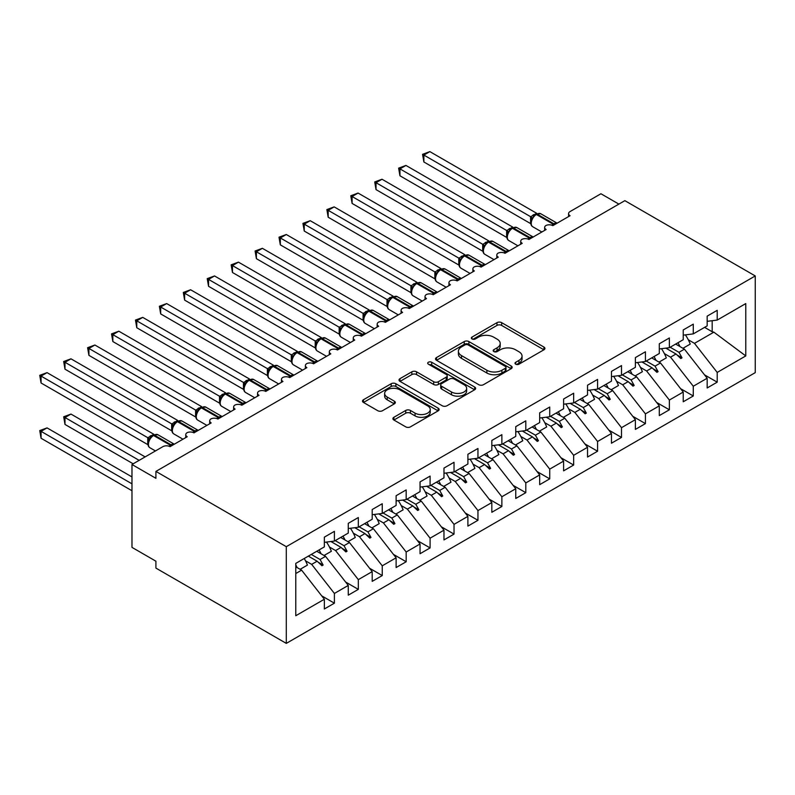 <?xml version="1.0" encoding="UTF-8"?>
<svg xmlns="http://www.w3.org/2000/svg" width="795" height="795" viewBox="0 0 795 795"><rect width="100%" height="100%" fill="white"/><g stroke="black" fill="none" stroke-linecap="round" stroke-linejoin="round"><path stroke-width="1.19" d="M515.697 364.18A2.325 1.342 0 0 0 518.986 364.18L543.939 349.77A3.319 1.918 0 0 0 544.913 348.419A3.319 1.918 0 0 0 543.939 347.057L501.665 322.661A3.319 1.918 0 0 0 496.974 322.661L472.021 337.06A2.325 1.342 0 0 0 471.336 338.014A2.325 1.342 0 0 0 472.021 338.958A2.325 1.342 0 0 0 475.311 338.958L478.54 337.1A10.623 6.131 0 0 1 493.566 337.1L497.084 339.127A10.623 6.131 0 0 1 500.204 343.47A10.623 6.131 0 0 1 497.084 347.812L493.864 349.671A2.325 1.342 0 0 0 493.178 350.625A2.325 1.342 0 0 0 493.864 351.569A2.325 1.342 0 0 0 497.143 351.569L500.373 349.711A10.623 6.131 0 0 1 515.408 349.711L518.926 351.738A10.623 6.131 0 0 1 522.047 356.081A10.623 6.131 0 0 1 518.926 360.413L515.697 362.281A2.325 1.342 0 0 0 515.021 363.236A2.325 1.342 0 0 0 515.697 364.18L515.697 362.281M393.873 417.296A3.319 1.918 0 0 0 392.899 418.657A3.319 1.918 0 0 0 393.873 420.008L405.728 426.855A3.319 1.918 0 0 0 410.429 426.855L438.144 410.856A3.319 1.918 0 0 0 439.118 409.505A3.319 1.918 0 0 0 438.144 408.143L395.87 383.737A3.319 1.918 0 0 0 391.17 383.737L363.464 399.736A3.319 1.918 0 0 0 362.49 401.097A3.319 1.918 0 0 0 363.464 402.449L377.784 410.717A3.319 1.918 0 0 0 382.484 410.717L394.34 403.87A3.319 1.918 0 0 0 395.314 402.518A3.319 1.918 0 0 0 394.34 401.157L387.235 397.063A8.884 5.128 0 0 1 384.641 393.436A8.884 5.128 0 0 1 390.116 388.695A8.884 5.128 0 0 1 399.805 389.808L427.63 405.877A8.884 5.128 0 0 1 430.234 409.505A8.884 5.128 0 0 1 424.749 414.235A8.884 5.128 0 0 1 415.07 413.132L410.429 410.449A3.319 1.918 0 0 0 405.728 410.449L393.873 417.296L393.873 420.008M755.25 275.945L286.299 546.682L286.299 643.384L755.25 372.636L755.25 275.945L624.85 200.658L155.909 471.405L155.909 478.312L131.98 464.499L162.846 446.671A5.078 2.932 180 0 1 170.021 446.671L187.252 436.733A5.078 2.932 0 0 1 185.762 434.656A5.078 2.932 0 0 1 187.024 432.728A5.078 2.932 180 0 1 193.95 432.858L211.182 422.92A5.078 2.932 0 0 1 209.691 420.843A5.078 2.932 0 0 1 210.943 418.915A5.078 2.932 180 0 1 217.88 419.045L235.101 409.107A5.078 2.932 0 0 1 233.621 407.03A5.078 2.932 0 0 1 234.873 405.102A5.078 2.932 180 0 1 241.799 405.231L259.031 395.294A5.078 2.932 0 0 1 257.54 393.217A5.078 2.932 0 0 1 258.802 391.289A5.078 2.932 180 0 1 265.729 391.418L282.95 381.471A5.078 2.932 0 0 1 281.47 379.404A5.078 2.932 0 0 1 282.722 377.476A5.078 2.932 180 0 1 289.658 377.605L306.88 367.658A5.078 2.932 0 0 1 305.389 365.591A5.078 2.932 0 0 1 306.651 363.663A5.078 2.932 180 0 1 313.578 363.792L330.809 353.845A5.078 2.932 0 0 1 329.319 351.778A5.078 2.932 0 0 1 330.571 349.85A5.078 2.932 180 0 1 337.507 349.979L354.729 340.031A5.078 2.932 0 0 1 353.248 337.964A5.078 2.932 0 0 1 354.5 336.037A5.078 2.932 180 0 1 361.427 336.166L378.659 326.218A5.078 2.932 0 0 1 377.168 324.151A5.078 2.932 0 0 1 378.43 322.223A5.078 2.932 180 0 1 385.356 322.353L402.588 312.405A5.078 2.932 0 0 1 401.097 310.338A5.078 2.932 0 0 1 402.349 308.41A5.078 2.932 180 0 1 409.286 308.54L426.508 298.592A5.078 2.932 0 0 1 425.027 296.525A5.078 2.932 0 0 1 426.279 294.597A5.078 2.932 180 0 1 433.205 294.726L450.437 284.779A5.078 2.932 0 0 1 448.946 282.712A5.078 2.932 0 0 1 450.209 280.784A5.078 2.932 180 0 1 457.135 280.913L474.357 270.966A5.078 2.932 0 0 1 472.876 268.899A5.078 2.932 0 0 1 474.128 266.971A5.078 2.932 180 0 1 481.064 267.1L498.286 257.153A5.078 2.932 0 0 1 496.796 255.086A5.078 2.932 0 0 1 498.058 253.158A5.078 2.932 180 0 1 504.984 253.287L522.216 243.34A5.078 2.932 0 0 1 520.725 241.273A5.078 2.932 0 0 1 521.977 239.345A5.078 2.932 180 0 1 528.913 239.474L546.135 229.526A5.078 2.932 0 0 1 544.655 227.459A5.078 2.932 0 0 1 545.907 225.522A5.078 2.932 180 0 1 552.833 225.661L570.065 215.713A5.078 2.932 0 0 1 568.574 213.646A5.078 2.932 0 0 1 570.065 211.569L600.931 193.751L618.878 204.106M286.299 546.682L155.909 471.405M478.769 384.691A3.319 1.918 0 0 0 483.469 384.691L511.175 368.691A3.319 1.918 0 0 0 512.149 367.33A3.319 1.918 0 0 0 511.175 365.978L468.911 341.572A3.319 1.918 0 0 0 464.21 341.572L436.495 357.571A3.319 1.918 0 0 0 435.521 358.923A3.319 1.918 0 0 0 436.495 360.284L478.769 384.691M429.32 364.686A2.325 1.342 0 0 1 431.685 365.014L431.685 362.252L474.665 387.056A3.319 1.918 0 0 1 475.629 388.417A3.319 1.918 0 0 1 474.665 389.769L446.949 405.768A3.319 1.918 0 0 1 442.249 405.768L399.974 381.361L399.974 378.659A3.319 1.918 0 0 0 399.01 380.01A3.319 1.918 0 0 0 399.974 381.361M399.974 378.659L411.84 371.812A3.319 1.918 0 0 1 416.54 371.812L433.682 381.709A3.319 1.918 0 0 0 438.373 381.709L446.243 377.158A3.319 1.918 0 0 0 447.217 375.806A3.319 1.918 0 0 0 446.243 374.455L428.396 364.15A2.325 1.342 0 0 1 427.71 363.196A2.325 1.342 0 0 1 429.151 361.954A2.325 1.342 0 0 1 431.685 362.252M295.78 573.543L301.613 570.164L324.35 599.241L295.78 615.737L295.78 563.387L324.35 546.89L324.35 537.152L334.397 531.348L334.397 541.087L324.35 542.339M321.687 595.843L334.397 603.186L334.397 593.448L348.27 585.428L325.543 556.351L316.748 551.283M305.499 560.803L311.67 564.37L334.397 593.448M334.397 541.087L348.27 533.077L348.27 523.339L358.316 517.535L358.316 527.274L348.27 528.526M345.616 582.029L358.316 589.373L358.316 579.635L372.199 571.615L349.472 542.538L340.677 537.46M329.418 546.99L335.589 550.557L358.316 579.635M358.316 527.274L372.199 519.264L372.199 509.525L382.246 503.722L382.246 513.461L372.199 514.713M369.546 568.216L382.246 575.56L382.246 565.821L396.119 557.802L373.392 528.725L364.597 523.647M353.348 533.177L359.519 536.744L382.246 565.821M382.246 513.461L396.119 505.451L396.119 495.712L406.175 489.909L406.175 499.648L396.119 500.9M393.465 554.403L406.175 561.747L406.175 552.008L420.048 543.989L397.321 514.912L388.526 509.833M377.277 519.364L383.438 522.921L406.175 552.008M406.175 499.648L420.048 491.638L420.048 481.899L430.095 476.096L430.095 485.834L420.048 487.087M417.395 540.59L430.095 547.924L430.095 538.185L443.978 530.176L421.251 501.098L412.456 496.02M401.197 505.55L407.368 509.108L430.095 538.185M430.095 485.834L443.978 477.825L443.978 468.086L454.024 462.283L454.024 472.021L443.978 473.273M441.314 526.777L454.024 534.111L454.024 524.372L467.897 516.362L445.17 487.285L436.375 482.207M425.126 491.737L431.297 495.295L454.024 524.372M454.024 472.021L467.897 464.012L467.897 454.273L477.954 448.469L477.954 458.208L467.897 459.46M465.244 512.964L477.954 520.298L477.954 510.559L491.827 502.549L469.1 473.472L460.305 468.394M449.056 477.924L455.217 481.482L477.954 510.559M477.954 458.208L491.827 450.199L491.827 440.46L501.874 434.656L501.874 444.395L491.827 445.647M489.173 499.151L501.874 506.485L501.874 496.746L515.756 488.736L493.019 459.659L484.234 454.581M472.975 464.111L479.147 467.669L501.874 496.746M501.874 444.395L515.756 436.385L515.756 426.647L525.803 420.843L525.803 430.582L515.756 431.834M513.093 485.338L525.803 492.671L525.803 482.933L539.676 474.923L516.949 445.846L508.154 440.768M496.905 450.298L503.076 453.856L525.803 482.933M525.803 430.582L539.676 422.572L539.676 412.834L549.723 407.03L549.723 416.769L539.676 418.021M537.023 471.524L549.723 478.858L549.723 469.12L563.605 461.11L540.878 432.033L532.084 426.955M520.834 436.485L526.996 440.042L549.723 469.12M549.723 416.769L563.605 408.759L563.605 399.02L573.652 393.217L573.652 402.956L563.605 404.208M560.952 457.711L573.652 465.045L573.652 455.306L587.535 447.297L564.798 418.22L556.003 413.142M544.754 422.672L550.925 426.229L573.652 455.306M573.652 402.956L587.535 394.946L587.535 385.207L597.582 379.404L597.582 389.143L587.535 390.395M584.872 443.898L597.582 451.232L597.582 441.493L611.454 433.484L588.727 404.407L579.933 399.328M568.683 408.859L574.845 412.416L597.582 441.493M597.582 389.143L611.454 381.133L611.454 371.394L621.501 365.591L621.501 375.329L611.454 376.582M608.801 430.085L621.501 437.419L621.501 427.68L635.384 419.671L612.657 390.593L603.862 385.515M592.603 395.045L598.774 398.603L621.501 427.68M621.501 375.329L635.384 367.32L635.384 357.581L645.431 351.778L645.431 361.516L635.384 362.768M632.721 416.272L645.431 423.606L645.431 413.867L659.303 405.857L636.576 376.78L627.782 371.702M616.532 381.232L622.704 384.79L645.431 413.867M645.431 361.516L659.303 353.507L659.303 343.768L669.36 337.964L669.36 347.703L659.303 348.955M656.65 402.459L669.36 409.793L669.36 400.054L683.233 392.044L660.506 362.967L651.711 357.889M640.462 367.419L646.623 370.977L669.36 400.054M669.36 347.703L683.233 339.694L683.233 329.955L693.28 324.151L693.28 333.89L683.233 335.142M680.58 388.646L693.28 395.98L693.28 386.241L707.162 378.231L707.162 387.97L717.209 382.166L717.209 372.428L745.78 355.931L713.86 332.161L712.181 331.744L712.181 320.703M664.381 353.606L670.553 357.164L693.28 386.241M693.28 333.89L707.162 325.88L707.162 316.142L717.209 310.338L717.209 320.077L707.162 321.329M704.499 374.833L717.209 382.166M688.311 339.793L694.482 343.351L717.209 372.428M131.98 464.499L131.98 547.377L155.909 561.191L155.909 568.097L286.299 643.384M301.613 570.164L295.78 566.795M334.397 603.186L324.35 608.98L324.35 599.241M358.316 589.373L348.27 595.167L348.27 585.428M382.246 575.56L372.199 581.354L372.199 571.615M406.175 561.747L396.119 567.541L396.119 557.802M430.095 547.924L420.048 553.727L420.048 543.989M454.024 534.111L443.978 539.914L443.978 530.176M477.954 520.298L467.897 526.101L467.897 516.362M501.874 506.485L491.827 512.288L491.827 502.549M525.803 492.671L515.756 498.475L515.756 488.736M549.723 478.858L539.676 484.662L539.676 474.923M573.652 465.045L563.605 470.849L563.605 461.11M597.582 451.232L587.535 457.036L587.535 447.297M621.501 437.419L611.454 443.222L611.454 433.484M645.431 423.606L635.384 429.409L635.384 419.671M669.36 409.793L659.303 415.596L659.303 405.857M693.28 395.98L683.233 401.783L683.233 392.044M717.209 320.077L745.78 303.581L745.78 355.931M311.282 554.433L320.077 559.511L325.543 556.351M311.67 564.37L317.135 561.21L321.945 565.742L323.138 565.046L320.077 559.511M308.341 556.132L317.135 561.21M335.202 540.62L343.997 545.698L349.472 542.538M335.589 550.557L341.065 547.397L345.865 551.929L347.067 551.233L343.997 545.698M330.899 541.524L341.065 547.397M359.131 526.807L367.926 531.885L373.392 528.725M359.519 536.744L364.984 533.584L369.794 538.116L370.987 537.42L367.926 531.885M354.818 527.711L364.984 533.584M383.061 512.994L391.846 518.072L397.321 514.912M383.438 522.921L388.914 519.771L393.724 524.303L394.916 523.607L391.846 518.072M378.748 513.898L388.914 519.771M406.98 499.18L415.775 504.259L421.251 501.098M407.368 509.108L412.834 505.958L417.643 510.489L418.846 509.794L415.775 504.259M402.677 500.085L412.834 505.958M430.91 485.367L439.705 490.445L445.17 487.285M431.297 495.295L436.763 492.145L441.573 496.676L442.765 495.981L439.705 490.445M426.597 486.272L436.763 492.145M454.839 471.554L463.624 476.632L469.1 473.472M455.217 481.482L460.693 478.332L465.492 482.863L466.695 482.168L463.624 476.632M450.526 472.459L460.693 478.332M478.759 457.741L487.554 462.819L493.019 459.659M479.147 467.669L484.612 464.519L489.422 469.05L490.614 468.354L487.554 462.819M474.446 458.645L484.612 464.519M502.688 443.928L511.483 449.006L516.949 445.846M503.076 453.856L508.542 450.705L513.351 455.237L514.544 454.541L511.483 449.006M498.376 444.832L508.542 450.705M526.608 430.115L535.403 435.193L540.878 432.033M526.996 440.042L532.471 436.892L537.271 441.424L538.473 440.728L535.403 435.193M522.305 431.019L532.471 436.892M550.538 416.302L559.332 421.38L564.798 418.22M550.925 426.229L556.391 423.079L561.2 427.611L562.393 426.915L559.332 421.38M546.225 417.206L556.391 423.079M574.467 402.489L583.262 407.567L588.727 404.407M574.845 412.416L580.32 409.256L585.13 413.798L586.322 413.102L583.262 407.567M570.154 403.393L580.32 409.256M598.387 388.675L607.181 393.754L612.657 390.593M598.774 398.603L604.24 395.443L609.049 399.984L610.252 399.289L607.181 393.754M594.084 389.58L604.24 395.443M622.316 374.862L631.111 379.94L636.576 376.78M622.704 384.79L628.169 381.63L632.979 386.161L634.172 385.476L631.111 379.94M618.003 375.767L628.169 381.63M646.246 361.049L655.03 366.127L660.506 362.967M646.623 370.977L652.099 367.817L656.899 372.348L658.101 371.663L655.03 366.127M641.933 361.954L652.099 367.817M670.165 347.236L678.96 352.314L684.425 349.154L675.641 344.076M670.553 357.164L676.018 354.004L680.828 358.535L682.021 357.849L678.96 352.314M665.852 348.14L676.018 354.004M684.425 349.154L707.162 378.231M694.482 343.351L713.86 332.161M704.589 327.361L712.181 331.744M677.052 354.977L682.021 357.849M653.122 368.791L658.101 371.663M629.203 382.604L634.172 385.476M605.273 396.417L610.252 399.289M581.344 410.23L586.322 413.102M557.424 424.043L562.393 426.915M533.495 437.856L538.473 440.728M509.565 451.669L514.544 454.541M485.646 465.482L490.614 468.354M461.716 479.296L466.695 482.168M437.797 493.109L442.765 495.981M413.867 506.922L418.846 509.794M389.938 520.735L394.916 523.607M366.018 534.548L370.987 537.42M342.089 548.361L347.067 551.233M318.159 562.174L323.138 565.046M516.631 364.507L518.926 363.176A10.623 6.131 0 0 0 522.047 358.843L522.047 356.081M500.204 343.47L500.204 346.232A10.623 6.131 0 0 1 497.084 350.575L494.788 351.897M543.899 349.8L501.665 325.423A3.319 1.918 0 0 0 496.974 325.423L472.946 339.286M511.135 368.711L468.911 344.334A3.319 1.918 0 0 0 464.21 344.334L436.544 360.304M505.312 368.284A2.325 1.342 0 0 0 505.988 367.33A2.325 1.342 0 0 0 505.312 366.386L468.205 344.96A2.325 1.342 0 0 0 464.916 344.96L461.507 346.928A10.623 6.131 0 0 0 458.397 351.261A10.623 6.131 0 0 0 461.507 355.603L486.868 370.251A10.623 6.131 0 0 0 501.903 370.251L505.312 368.284L505.312 371.046A2.325 1.342 0 0 0 505.988 370.092L505.988 367.33M458.397 351.261L458.397 354.023A10.623 6.131 0 0 0 461.507 358.366L461.507 355.603M505.312 371.046L501.903 373.014A10.623 6.131 0 0 1 486.868 373.014L461.507 358.366M400.024 381.391L411.84 374.574L411.84 371.812M447.217 375.806L447.217 378.569A3.319 1.918 0 0 1 446.243 379.921L438.373 384.472A3.319 1.918 0 0 1 433.682 384.472L416.54 374.574A3.319 1.918 0 0 0 411.84 374.574M431.685 365.014L474.615 389.798M451.471 391.975A8.884 5.128 0 0 0 461.15 393.088A8.884 5.128 0 0 0 466.635 388.348A8.884 5.128 0 0 0 464.032 384.72L454.233 379.056A3.319 1.918 0 0 0 449.533 379.056L441.662 383.607A3.319 1.918 0 0 0 440.688 384.959A3.319 1.918 0 0 0 441.662 386.31L451.471 391.975L451.471 394.737A8.884 5.128 0 0 0 461.15 395.85A8.884 5.128 0 0 0 466.635 391.11L466.635 388.348M440.688 384.959L440.688 387.722A3.319 1.918 0 0 0 441.662 389.073L441.662 386.31M451.471 394.737L441.662 389.073M430.234 409.505L430.234 412.267A8.884 5.128 0 0 1 424.749 416.997A8.884 5.128 0 0 1 415.07 415.894L410.429 413.211A3.319 1.918 0 0 0 405.728 413.211L393.913 420.038M384.641 393.436L384.641 396.198A8.884 5.128 0 0 0 387.235 399.825L387.235 397.063M394.3 403.9L387.235 399.825M438.095 410.886L395.87 386.499A3.319 1.918 0 0 0 391.17 386.499L363.504 402.479M423.874 161.981L422.562 154.319L423.874 155.075L429.857 151.616L536.655 213.279L530.663 216.727L423.874 155.075L423.874 161.981L530.563 223.574L530.563 216.667M536.257 214.004L540.739 213.736A7.274 4.204 120 0 0 537.102 214.094A1.689 0.974 -120 0 0 536.257 214.004L535.542 214.421A1.689 0.974 60 0 0 535.313 214.66L531.467 219.331C530.265 223.067 530.692 225.542 532.749 226.744L541.852 232.001M532.65 218.019L530.663 216.727M422.562 154.319L429.857 151.616M423.874 217.234L482.774 251.24M677.956 342.734A27.07 15.632 60 0 1 679.973 346.58M685.399 334.874A27.07 15.632 60 0 1 690.239 344.086L682.945 348.29M675.929 343.907A23.005 13.286 60 0 1 676.217 344.414M399.955 231.047L458.844 265.053M654.027 356.548A27.07 15.632 60 0 1 656.044 360.393M661.47 348.687A27.07 15.632 60 0 1 666.309 357.899L659.015 362.103M651.999 357.72A23.005 13.286 60 0 1 652.288 358.227M376.025 244.86L434.925 278.866M630.107 370.361A27.07 15.632 60 0 1 632.124 374.207M637.54 362.5A27.07 15.632 60 0 1 642.39 371.712L635.086 375.926M628.07 371.533A23.005 13.286 60 0 1 628.358 372.04M352.096 258.673L410.995 292.679M606.178 384.174A27.07 15.632 60 0 1 608.195 388.02M613.621 376.313A27.07 15.632 60 0 1 618.46 385.525L611.166 389.739M604.15 385.346A23.005 13.286 60 0 1 604.438 385.853M328.176 272.486L387.066 306.492M582.248 397.987A27.07 15.632 60 0 1 584.265 401.833M589.691 390.126A27.07 15.632 60 0 1 594.541 399.338L587.237 403.552M580.221 399.16A23.005 13.286 60 0 1 580.509 399.666M399.955 175.794L398.633 168.133L399.955 168.888L405.937 165.43L512.725 227.092L506.743 230.54L399.955 168.888L399.955 175.794L506.634 237.387L506.634 230.48M512.338 227.817L516.82 227.549A7.274 4.204 120 0 0 513.182 227.907A1.689 0.974 -120 0 0 512.338 227.817L511.612 228.235A1.689 0.974 60 0 0 511.384 228.473L507.548 233.144C506.335 236.88 506.763 239.355 508.83 240.557L517.933 245.814M508.73 231.832L506.743 230.54M398.633 168.133L405.937 165.43M376.025 189.608L374.713 181.946L376.025 182.701L382.007 179.243L488.796 240.905L482.813 244.353L376.025 182.701L376.025 189.608L482.704 251.2L482.704 244.294M488.408 241.63L492.89 241.362A7.274 4.204 120 0 0 489.253 241.72A1.689 0.974 -120 0 0 488.408 241.63L487.693 242.048A1.689 0.974 60 0 0 487.464 242.286L483.618 246.957C482.416 250.693 482.843 253.168 484.9 254.37L494.003 259.627M484.801 245.645L482.813 244.353M374.713 181.946L382.007 179.243M352.096 203.421L350.784 195.759L352.096 196.514L358.078 193.056L464.876 254.718L458.884 258.166L352.096 196.514L352.096 203.421L458.785 265.013L458.785 258.107M464.479 255.443L468.971 255.175A7.274 4.204 120 0 0 465.333 255.533A1.689 0.974 -120 0 0 464.479 255.443L463.763 255.861A1.689 0.974 60 0 0 463.535 256.099L459.689 260.77C458.486 264.506 458.914 266.981 460.971 268.183L470.074 273.44M460.881 259.458L458.884 258.166M350.784 195.759L358.078 193.056M328.176 217.234L326.864 209.572L328.176 210.327L334.158 206.879L440.947 268.531L434.964 271.979L328.176 210.327L328.176 217.234L434.855 278.826L434.855 271.92M440.559 269.257L445.041 268.988A7.274 4.204 120 0 0 441.404 269.346A1.689 0.974 -120 0 0 440.559 269.257L439.844 269.674A1.689 0.974 60 0 0 439.605 269.912L435.769 274.583C434.567 278.32 434.984 280.794 437.051 281.996L446.154 287.253M436.952 273.271L434.964 271.979M326.864 209.572L334.158 206.879M304.247 286.299L363.146 320.305M558.329 411.8A27.07 15.632 60 0 1 560.346 415.646M565.762 403.94A27.07 15.632 60 0 1 570.611 413.152L563.317 417.365M556.291 412.973A23.005 13.286 60 0 1 556.58 413.479M304.247 231.047L302.935 223.385L304.247 224.14L310.229 220.692L417.027 282.344L411.035 285.793L304.247 224.14L304.247 231.047L410.935 292.639L410.935 285.733M416.63 283.08L421.111 282.801A7.274 4.204 120 0 0 417.474 283.159A1.689 0.974 -120 0 0 416.63 283.08L415.914 283.487A1.689 0.974 60 0 0 415.686 283.726L411.84 288.396C410.637 292.133 411.065 294.607 413.122 295.81L422.224 301.066M413.022 287.084L411.035 285.793M302.935 223.385L310.229 220.692M280.327 300.113L339.217 334.119M534.399 425.623A27.07 15.632 60 0 1 536.416 429.459M541.842 417.753A27.07 15.632 60 0 1 546.682 426.965L539.388 431.178M532.372 426.786A23.005 13.286 60 0 1 532.66 427.293M280.327 244.86L279.005 237.198L280.327 237.953L286.299 234.505L393.098 296.157L387.115 299.606L280.327 237.953L280.327 244.86L387.006 306.453L387.006 299.546M392.71 296.893L397.192 296.615A7.274 4.204 120 0 0 393.555 296.972A1.689 0.974 -120 0 0 392.71 296.893L391.985 297.3A1.689 0.974 60 0 0 391.756 297.539L387.92 302.209C386.708 305.946 387.135 308.42 389.192 309.623L398.295 314.88M389.103 300.898L387.115 299.606M279.005 237.198L286.299 234.505M256.397 313.926L315.287 347.932M510.469 439.436A27.07 15.632 60 0 1 512.497 443.272M517.913 431.566A27.07 15.632 60 0 1 522.762 440.778L515.458 444.991M508.442 440.599A23.005 13.286 60 0 1 508.73 441.106M256.397 258.673L255.086 251.011L256.397 251.767L262.38 248.318L369.168 309.971L363.186 313.419L256.397 251.767L256.397 258.673L363.077 320.266L363.077 313.359M368.781 310.706L373.262 310.428A7.274 4.204 120 0 0 369.625 310.785A1.689 0.974 -120 0 0 368.781 310.706L368.065 311.113A1.689 0.974 60 0 0 367.837 311.352L365.929 312.902M387.185 321.299A1.689 0.974 -120 0 0 386.37 320.455L369.625 310.785L368.91 311.203A1.689 0.974 60 0 0 368.065 311.113L365.919 312.902L363.991 316.022C362.788 319.759 363.216 322.233 365.273 323.436L374.375 328.693M365.173 314.711L363.186 313.419M255.086 251.011L262.38 248.318M232.468 327.739L291.368 361.745M486.55 453.249A27.07 15.632 60 0 1 488.567 457.085M493.993 445.379A27.07 15.632 60 0 1 498.833 454.591L491.539 458.804M484.523 454.422A23.005 13.286 60 0 1 484.811 454.919M232.468 272.486L231.156 264.824L232.468 265.58L238.45 262.131L345.249 323.784L339.256 327.242L232.468 265.58L232.468 272.486L339.157 334.079L339.157 327.172M344.851 324.519L349.333 324.241A7.274 4.204 120 0 0 345.696 324.599A1.689 0.974 -120 0 0 344.851 324.519L344.136 324.926A1.689 0.974 60 0 0 343.907 325.165L340.061 329.836C338.859 333.572 339.286 336.047 341.343 337.249L350.446 342.506M341.244 328.524L339.256 327.242M231.156 264.824L238.45 262.131M208.548 341.552L267.438 375.558M462.62 467.062A27.07 15.632 60 0 1 464.638 470.898M470.064 459.192A27.07 15.632 60 0 1 474.903 468.404L467.609 472.618M460.593 468.235A23.005 13.286 60 0 1 460.881 468.732M208.548 286.299L207.227 278.638L208.548 279.393L214.531 275.945L321.319 337.597L315.337 341.055L208.548 279.393L208.548 286.299L315.227 347.892L315.227 340.985M320.932 338.332L325.413 338.054A7.274 4.204 120 0 0 321.776 338.412A1.689 0.974 -120 0 0 320.932 338.332L320.206 338.74A1.689 0.974 60 0 0 319.978 338.978L316.142 343.649C314.929 347.385 315.357 349.86 317.424 351.062L326.526 356.319M317.324 342.337L315.337 341.055M207.227 278.638L214.531 275.945M184.619 355.365L243.508 389.371M438.701 480.876A27.07 15.632 60 0 1 440.718 484.712M446.134 473.005A27.07 15.632 60 0 1 450.984 482.217L443.68 486.431M436.664 482.048A23.005 13.286 60 0 1 436.952 482.545M184.619 300.113L183.307 292.451L184.619 293.206L190.601 289.758L297.39 351.41L291.407 354.868L184.619 293.206L184.619 300.113L291.298 361.705L291.298 354.799M297.002 352.145L301.484 351.867A7.274 4.204 120 0 0 297.847 352.225A1.689 0.974 -120 0 0 297.002 352.145L296.287 352.553A1.689 0.974 60 0 0 296.058 352.801L292.212 357.472C291.01 361.198 291.437 363.673 293.494 364.885L302.597 370.132M293.395 356.15L291.407 354.868M183.307 292.451L190.601 289.758M160.689 369.178L219.589 403.184M414.771 494.689A27.07 15.632 60 0 1 416.789 498.525M422.215 486.818A27.07 15.632 60 0 1 427.054 496.03L419.76 500.244M412.744 495.861A23.005 13.286 60 0 1 413.032 496.358M160.689 313.926L159.378 306.264L160.689 307.019L166.672 303.571L273.47 365.223L267.478 368.681L160.689 307.019L160.689 313.926L267.378 375.518L267.378 368.612M273.073 365.958L277.564 365.68A7.274 4.204 120 0 0 273.927 366.038A1.689 0.974 -120 0 0 273.073 365.958L272.357 366.366A1.689 0.974 60 0 0 272.128 366.614L270.221 368.155M291.487 376.552A1.689 0.974 -120 0 0 290.672 375.707L273.927 366.038L273.202 366.455A1.689 0.974 60 0 0 272.357 366.366L270.221 368.165L268.283 371.285C267.08 375.011 267.508 377.486 269.565 378.698L278.667 383.945M269.475 369.963L267.478 368.681M159.378 306.264L166.672 303.571M136.77 382.991L195.659 416.997M390.842 508.502A27.07 15.632 60 0 1 392.859 512.338M398.285 500.631A27.07 15.632 60 0 1 403.125 509.843L395.831 514.057M388.815 509.675A23.005 13.286 60 0 1 389.103 510.171M136.77 327.739L135.458 320.077L136.77 320.832L142.752 317.384L249.541 379.036L243.558 382.494L136.77 320.832L136.77 327.739L243.449 389.331L243.449 382.425M249.153 379.772L253.635 379.493A7.274 4.204 120 0 0 249.998 379.851A1.689 0.974 -120 0 0 249.153 379.772L248.438 380.179A1.689 0.974 60 0 0 248.199 380.427L246.301 381.968M267.557 390.365A1.689 0.974 -120 0 0 266.742 389.52L249.998 379.851L249.282 380.268A1.689 0.974 60 0 0 248.438 380.179L246.291 381.978L244.363 385.098C243.151 388.825 243.578 391.299 245.645 392.511L254.748 397.758M245.546 383.776L243.558 382.494M135.458 320.077L142.752 317.384M112.84 396.814L171.74 430.81M366.922 522.315A27.07 15.632 60 0 1 368.94 526.151M374.356 514.444A27.07 15.632 60 0 1 379.205 523.657L371.911 527.87M364.885 523.488A23.005 13.286 60 0 1 365.173 523.985M112.84 341.552L111.529 333.89L112.84 334.645L118.823 331.197L225.611 392.849L219.629 396.308L112.84 334.645L112.84 341.552L219.529 403.144L219.529 396.238M225.224 393.585L229.705 393.306A7.274 4.204 120 0 0 226.068 393.664A1.689 0.974 -120 0 0 225.224 393.585L224.508 393.992A1.689 0.974 60 0 0 224.279 394.241L222.371 395.781M243.638 404.178A1.689 0.974 -120 0 0 242.823 403.333L226.068 393.664L225.353 394.082A1.689 0.974 60 0 0 224.508 393.992L222.371 395.791L220.434 398.911C219.231 402.638 219.659 405.112 221.716 406.325L230.818 411.572M221.616 397.589L219.629 396.308M111.529 333.89L118.823 331.197M88.921 410.627L147.81 444.624M342.993 536.128A27.07 15.632 60 0 1 345.01 539.964M350.436 528.258A27.07 15.632 60 0 1 355.276 537.47L347.981 541.683M340.966 537.301A23.005 13.286 60 0 1 341.254 537.798M88.921 355.365L87.599 347.703L88.921 348.458L94.893 345.01L201.692 406.662L195.709 410.121L88.921 348.458L88.921 355.365L195.6 416.958L195.6 410.051M201.304 407.398L205.786 407.12A7.274 4.204 120 0 0 202.149 407.477A1.689 0.974 -120 0 0 201.304 407.398L200.579 407.815A1.689 0.974 60 0 0 200.35 408.054L198.442 409.594M219.708 417.991A1.689 0.974 -120 0 0 218.893 417.146L202.149 407.477L201.423 407.895A1.689 0.974 60 0 0 200.579 407.815L198.442 409.604L196.504 412.724C195.302 416.461 195.729 418.925 197.786 420.138L206.889 425.385M197.697 411.403L195.709 410.121M87.599 347.703L94.893 345.01M63.679 416.769L64.991 417.534L64.991 424.441L63.679 416.769L70.974 414.076L64.991 417.534L139.155 460.355M64.991 424.441L133.182 463.803M70.974 414.076L145.137 456.896M319.063 549.941A27.07 15.632 60 0 1 321.081 553.777M326.507 542.071A27.07 15.632 60 0 1 331.356 551.283L324.052 555.496M317.036 551.114A23.005 13.286 60 0 1 317.324 551.611M64.991 369.178L63.679 361.516L64.991 362.272L70.974 358.823L177.762 420.476L171.78 423.934L64.991 362.272L64.991 369.178L171.67 430.771L171.67 423.864M177.374 421.211L181.856 420.933A7.274 4.204 120 0 0 178.219 421.29A1.689 0.974 -120 0 0 177.374 421.211L176.659 421.628A1.689 0.974 60 0 0 176.43 421.867L174.522 423.407M195.779 431.804A1.689 0.974 -120 0 0 194.964 430.96L178.219 421.29L177.504 421.708A1.689 0.974 60 0 0 176.659 421.628L174.512 423.417L172.585 426.537C171.382 430.274 171.809 432.738 173.867 433.951L182.969 439.208M173.767 425.216L171.78 423.934M63.679 361.516L70.974 358.823M39.75 430.582L41.062 431.347L41.062 438.254L39.75 430.582L47.044 427.889L41.062 431.347L131.98 483.837M41.062 438.254L131.98 490.744M47.044 427.889L131.98 476.93M295.78 564.877A27.07 15.632 60 0 1 297.161 567.59M304.237 558.507A27.07 15.632 60 0 1 307.427 565.096L300.132 569.309M41.062 382.991L39.75 375.329L41.062 376.085L47.044 372.636L153.842 434.289L147.85 437.747L41.062 376.085L41.062 382.991L147.751 444.584L147.751 437.677M153.445 435.024L157.927 434.746A7.274 4.204 120 0 0 154.29 435.103A1.689 0.974 -120 0 0 153.445 435.024L152.729 435.441A1.689 0.974 60 0 0 152.501 435.68L150.593 437.22M171.859 445.617A1.689 0.974 -120 0 0 171.044 444.773L154.29 435.103L153.574 435.521A1.689 0.974 60 0 0 152.729 435.441L150.593 437.23L148.655 440.351C147.453 444.087 147.88 446.552 149.937 447.764L155.452 450.944M149.838 439.029L147.85 437.747M39.75 375.329L47.044 372.636M518.926 363.176L518.926 360.413M493.864 351.569L493.864 349.671M497.084 350.575L497.084 347.812M472.021 338.958L472.021 337.06M496.974 325.423L496.974 322.661M501.665 325.423L501.665 322.661M543.939 349.77L543.939 347.057M436.495 360.284L436.495 357.571M464.21 344.334L464.21 341.572M468.911 344.334L468.911 341.572M511.175 368.691L511.175 365.978M486.868 373.014L486.868 370.251M501.903 373.014L501.903 370.251M416.54 374.574L416.54 371.812M433.682 384.472L433.682 381.709M438.373 384.472L438.373 381.709M446.243 379.921L446.243 377.158M474.665 389.769L474.665 387.056M405.728 413.211L405.728 410.449M410.429 413.211L410.429 410.449M415.07 415.894L415.07 413.132M394.34 403.87L394.34 401.157M363.464 402.449L363.464 399.736M391.17 386.499L391.17 383.737M395.87 386.499L395.87 383.737M438.144 410.856L438.144 408.143M554.672 224.597A1.689 0.974 -120 0 0 553.857 223.763A7.274 4.204 -60 0 1 557.076 223.216M551.76 225.184A7.274 4.204 -60 0 1 553.141 224.18L553.857 223.763L537.102 214.094L536.386 214.501A7.274 4.204 120 0 0 531.249 223.415A7.274 4.204 120 0 0 532.749 226.744M533.405 216.21L535.542 214.421A1.689 0.974 60 0 1 536.386 214.501L553.141 224.18A1.689 0.974 60 0 1 553.956 225.015M534.757 214.948A3.727 2.147 60 0 1 533.664 214.59M534.25 215.356A3.727 2.147 60 0 1 532.948 215.008M531.457 219.36A3.727 2.693 18 0 0 530.543 216.717M530.742 238.421A1.689 0.974 -120 0 0 529.927 237.576A7.274 4.204 -60 0 1 533.157 237.029M527.83 238.997A7.274 4.204 -60 0 1 529.212 237.993L529.927 237.576L513.182 227.907L512.467 228.324A7.274 4.204 120 0 0 507.319 237.228A7.274 4.204 120 0 0 508.83 240.557M509.476 230.023L511.612 228.235A1.689 0.974 60 0 1 512.467 228.324L529.212 237.993A1.689 0.974 60 0 1 530.027 238.828M510.827 228.761A3.727 2.147 60 0 1 509.734 228.404M510.33 229.169A3.727 2.147 60 0 1 509.019 228.821M507.538 233.173A3.727 2.693 18 0 0 506.624 230.53M506.822 252.234A1.689 0.974 -120 0 0 506.008 251.389A7.274 4.204 -60 0 1 509.227 250.842L492.89 241.362M503.911 252.81A7.274 4.204 -60 0 1 505.282 251.806L506.008 251.389L489.253 241.72L488.537 242.137A7.274 4.204 120 0 0 483.39 251.041A7.274 4.204 120 0 0 484.9 254.37M485.556 243.836L487.693 242.048A1.689 0.974 60 0 1 488.537 242.137L505.282 251.806A1.689 0.974 60 0 1 506.097 252.641M486.908 242.574A3.727 2.147 60 0 1 485.815 242.217M486.401 242.982A3.727 2.147 60 0 1 485.099 242.634M483.608 246.987A3.727 2.693 18 0 0 482.694 244.343M482.893 266.047A1.689 0.974 -120 0 0 482.078 265.202A7.274 4.204 -60 0 1 485.298 264.656M479.981 266.623A7.274 4.204 -60 0 1 481.363 265.619L482.078 265.202L465.333 255.533L464.608 255.95A7.274 4.204 120 0 0 459.47 264.854A7.274 4.204 120 0 0 460.971 268.183M461.627 257.65L463.763 255.861A1.689 0.974 60 0 1 464.608 255.95L481.363 265.619A1.689 0.974 60 0 1 482.177 266.454M462.978 256.387A3.727 2.147 60 0 1 461.885 256.03M462.481 256.795A3.727 2.147 60 0 1 461.17 256.447M459.679 260.8A3.727 2.693 18 0 0 458.765 258.156M458.963 279.86A1.689 0.974 -120 0 0 458.149 279.015A7.274 4.204 -60 0 1 461.378 278.469L445.041 268.988M456.062 280.436A7.274 4.204 -60 0 1 457.433 279.433L458.149 279.015L441.404 269.346L440.688 269.763A7.274 4.204 120 0 0 435.541 278.667A7.274 4.204 120 0 0 437.051 281.996M437.707 271.463L439.844 269.674A1.689 0.974 60 0 1 440.688 269.763L457.433 279.433A1.689 0.974 60 0 1 458.248 280.267M439.049 270.201A3.727 2.147 60 0 1 437.966 269.843M438.552 270.608A3.727 2.147 60 0 1 437.24 270.26M435.759 274.613A3.727 2.693 18 0 0 434.845 271.97M435.044 293.673A1.689 0.974 -120 0 0 434.229 292.828A7.274 4.204 -60 0 1 437.449 292.282M432.132 294.249A7.274 4.204 -60 0 1 433.504 293.246L434.229 292.828L417.474 283.159L416.759 283.577A7.274 4.204 120 0 0 411.611 292.481A7.274 4.204 120 0 0 413.122 295.81M413.778 285.276L415.914 283.487A1.689 0.974 60 0 1 416.759 283.577L433.504 293.246A1.689 0.974 60 0 1 434.318 294.08M415.129 284.014A3.727 2.147 60 0 1 414.036 283.656M414.622 284.421A3.727 2.147 60 0 1 413.321 284.073M411.83 288.426A3.727 2.693 18 0 0 410.916 285.783M411.114 307.486A1.689 0.974 -120 0 0 410.3 306.641A7.274 4.204 -60 0 1 413.529 306.095L397.192 296.615M408.203 308.062A7.274 4.204 -60 0 1 409.584 307.059L410.3 306.641L393.555 296.972L392.829 297.39A7.274 4.204 120 0 0 387.692 306.294A7.274 4.204 120 0 0 389.192 309.623M389.848 299.089L391.985 297.3A1.689 0.974 60 0 1 392.829 297.39L409.584 307.059A1.689 0.974 60 0 1 410.399 307.894M391.2 297.827A3.727 2.147 60 0 1 390.106 297.469M390.703 298.234A3.727 2.147 60 0 1 389.391 297.887M387.91 302.239A3.727 2.693 18 0 0 386.986 299.596M384.283 321.876A7.274 4.204 -60 0 1 385.654 320.872L386.37 320.455A7.274 4.204 -60 0 1 389.6 319.908M386.469 321.707A1.689 0.974 60 0 0 385.654 320.872L368.91 311.203A7.274 4.204 120 0 0 363.762 320.107A7.274 4.204 120 0 0 365.273 323.436M367.27 311.64A3.727 2.147 60 0 1 366.187 311.282M366.773 312.047A3.727 2.147 60 0 1 365.462 311.7M363.981 316.052A3.727 2.693 18 0 0 363.067 313.409M363.265 335.112A1.689 0.974 -120 0 0 362.45 334.268A7.274 4.204 -60 0 1 365.67 333.721M360.354 335.689A7.274 4.204 -60 0 1 361.735 334.685L362.45 334.268L345.696 324.599L344.98 325.016A7.274 4.204 120 0 0 339.843 333.92A7.274 4.204 120 0 0 341.343 337.249M341.999 326.715L344.136 324.926A1.689 0.974 60 0 1 344.98 325.016L361.735 334.685A1.689 0.974 60 0 1 362.55 335.52M343.351 325.453A3.727 2.147 60 0 1 342.257 325.095M342.844 325.871A3.727 2.147 60 0 1 341.542 325.513M340.051 329.865A3.727 2.693 18 0 0 339.137 327.222M339.336 348.925A1.689 0.974 -120 0 0 338.521 348.081A7.274 4.204 -60 0 1 341.751 347.534M336.424 349.512A7.274 4.204 -60 0 1 337.805 348.498L338.521 348.081L321.776 338.412L321.061 338.829A7.274 4.204 120 0 0 315.913 347.733A7.274 4.204 120 0 0 317.424 351.062M318.079 340.528L320.206 338.74A1.689 0.974 60 0 1 321.061 338.829L337.805 348.498A1.689 0.974 60 0 1 338.62 349.333M319.421 339.266A3.727 2.147 60 0 1 318.328 338.909M318.924 339.684A3.727 2.147 60 0 1 317.612 339.326M316.132 343.678A3.727 2.693 18 0 0 315.208 341.035M315.416 362.739A1.689 0.974 -120 0 0 314.591 361.894A7.274 4.204 -60 0 1 317.821 361.347M312.505 363.325A7.274 4.204 -60 0 1 313.876 362.311L314.591 361.894L297.847 352.225L297.131 352.642A7.274 4.204 120 0 0 291.984 361.546A7.274 4.204 120 0 0 293.494 364.885M294.15 354.351L296.287 352.553A1.689 0.974 60 0 1 297.131 352.642L313.876 362.311A1.689 0.974 60 0 1 314.691 363.156M295.502 353.079A3.727 2.147 60 0 1 294.408 352.722M294.995 353.497A3.727 2.147 60 0 1 293.693 353.139M292.202 357.492A3.727 2.693 18 0 0 291.288 354.848M288.575 377.138A7.274 4.204 -60 0 1 289.956 376.124L290.672 375.707A7.274 4.204 -60 0 1 293.892 375.161M290.771 376.969A1.689 0.974 60 0 0 289.956 376.124L273.202 366.455A7.274 4.204 120 0 0 268.064 375.359A7.274 4.204 120 0 0 269.565 378.698M271.572 366.892A3.727 2.147 60 0 1 270.479 366.535M271.065 367.31A3.727 2.147 60 0 1 269.763 366.952M268.273 371.305A3.727 2.693 18 0 0 267.359 368.661M264.656 390.951A7.274 4.204 -60 0 1 266.027 389.938L266.742 389.52A7.274 4.204 -60 0 1 269.972 388.974M266.842 390.782A1.689 0.974 60 0 0 266.027 389.938L249.282 380.268A7.274 4.204 120 0 0 244.135 389.172A7.274 4.204 120 0 0 245.645 392.511M247.642 380.706A3.727 2.147 60 0 1 246.559 380.348M247.146 381.123A3.727 2.147 60 0 1 245.834 380.765M244.353 385.118A3.727 2.693 18 0 0 243.439 382.474M240.726 404.764A7.274 4.204 -60 0 1 242.097 403.751L242.823 403.333A7.274 4.204 -60 0 1 246.043 402.787M242.912 404.595A1.689 0.974 60 0 0 242.097 403.751L225.353 394.082A7.274 4.204 120 0 0 220.205 402.986A7.274 4.204 120 0 0 221.716 406.325M223.723 394.519A3.727 2.147 60 0 1 222.63 394.161M223.216 394.936A3.727 2.147 60 0 1 221.914 394.578M220.424 398.931A3.727 2.693 18 0 0 219.509 396.288M216.797 418.577A7.274 4.204 -60 0 1 218.178 417.564L218.893 417.146A7.274 4.204 -60 0 1 222.113 416.6M218.993 418.409A1.689 0.974 60 0 0 218.178 417.564L201.423 407.895A7.274 4.204 120 0 0 196.286 416.809A7.274 4.204 120 0 0 197.786 420.138M199.793 408.332A3.727 2.147 60 0 1 198.7 407.974M199.297 408.749A3.727 2.147 60 0 1 197.985 408.392M196.504 412.744A3.727 2.693 18 0 0 195.58 410.101M192.877 432.391A7.274 4.204 -60 0 1 194.248 431.377L194.964 430.96A7.274 4.204 -60 0 1 198.194 430.413M195.063 432.222A1.689 0.974 60 0 0 194.248 431.377L177.504 421.708A7.274 4.204 120 0 0 172.356 430.622A7.274 4.204 120 0 0 173.867 433.951M175.864 422.145A3.727 2.147 60 0 1 174.781 421.787M175.367 422.562A3.727 2.147 60 0 1 174.055 422.205M172.575 426.557A3.727 2.693 18 0 0 171.66 423.914M168.947 446.204A7.274 4.204 -60 0 1 170.319 445.19L171.044 444.773A7.274 4.204 -60 0 1 174.264 444.226M171.144 446.035A1.689 0.974 60 0 0 170.319 445.19L153.574 435.521A7.274 4.204 120 0 0 148.436 444.435A7.274 4.204 120 0 0 149.937 447.764M151.944 435.958A3.727 2.147 60 0 1 150.851 435.61M151.438 436.375A3.727 2.147 60 0 1 150.136 436.018M148.645 440.37A3.727 2.693 18 0 0 147.731 437.727M568.574 216.568L568.574 213.646M544.655 230.391L544.655 227.459M520.725 244.204L520.725 241.273M496.796 258.017L496.796 255.086M472.876 271.83L472.876 268.899M448.946 285.644L448.946 282.712M425.027 299.457L425.027 296.525M401.097 313.27L401.097 310.338M377.168 327.083L377.168 324.151M353.248 340.896L353.248 337.964M329.319 354.709L329.319 351.778M305.389 368.522L305.389 365.591M281.47 382.335L281.47 379.404M257.54 396.149L257.54 393.217M233.621 409.962L233.621 407.03M209.691 423.775L209.691 420.843M185.762 437.588L185.762 434.656M540.739 213.736L557.126 223.186M516.82 227.549L533.197 236.999M468.971 255.175L485.347 264.626M421.111 282.801L437.489 292.252M373.262 310.428L389.639 319.878M349.333 324.241L365.72 333.691M325.413 338.054L341.79 347.504M301.484 351.867L317.861 361.318M277.564 365.68L293.941 375.131M253.635 379.493L270.012 388.944M229.705 393.306L246.082 402.757M205.786 407.12L222.163 416.57M181.856 420.933L198.233 430.393M157.927 434.746L174.304 444.206"/></g></svg>
